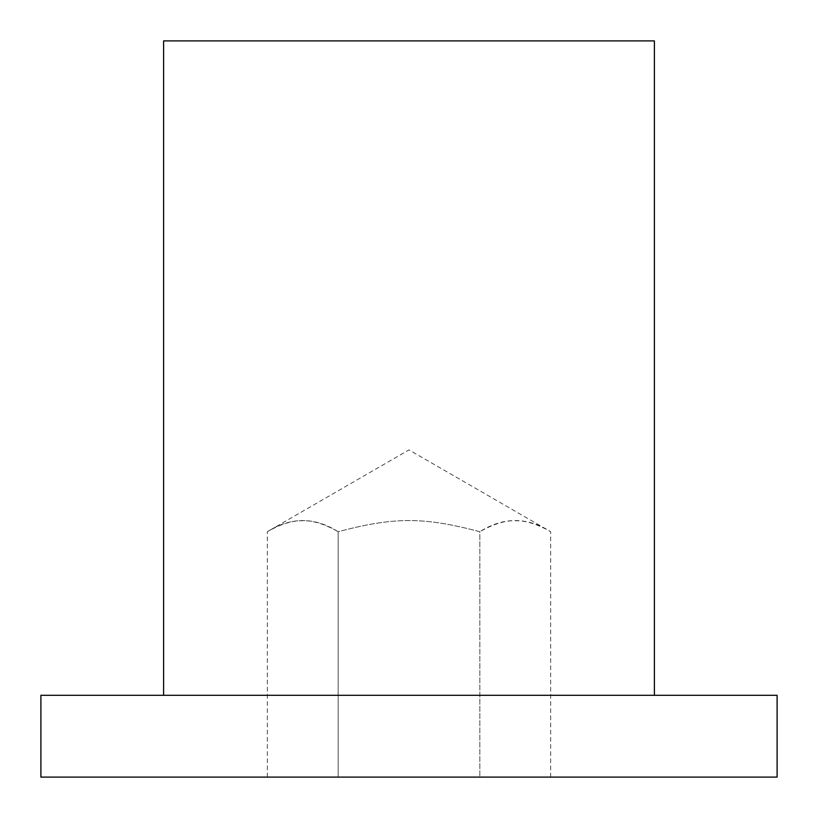 <?xml version="1.0" encoding="UTF-8"?>
<svg xmlns="http://www.w3.org/2000/svg" width="818" height="818" viewBox="0 0 818 818"><rect width="100%" height="100%" fill="white"/><g stroke="black" fill="none" stroke-linecap="round" stroke-linejoin="round"><path stroke-width="0.61" stroke-dasharray="4.09 3.07" d="M654.4 40.9L163.6 40.9M193.641 695.3L654.4 695.3L193.641 695.3M777.1 695.3L40.9 695.3M777.1 777.1L40.9 777.1M267.322 777.1L267.322 531.7C280.277 524.369 291.607 520.718 301.29 520.759C311.801 520.095 324.092 523.735 338.161 531.7L338.161 777.1L338.161 531.7C394.521 516.843 423.448 516.833 479.839 531.7L479.839 777.1L267.322 777.1L550.678 777.1L550.678 531.7C537.723 524.369 526.393 520.718 516.71 520.759C506.199 520.095 493.908 523.735 479.839 531.7C503.448 516.833 527.058 516.833 550.678 531.7L409 449.9L267.322 531.7C290.922 516.843 314.531 516.843 338.161 531.7C394.511 516.843 423.448 516.833 479.839 531.7L479.839 777.1L550.678 777.1"/><path stroke-width="1.23" d="M163.6 695.3L163.6 40.9L654.4 40.9L654.4 695.3M85.962 695.3L777.1 695.3L777.1 777.1L40.9 777.1L40.9 695.3L85.962 695.3"/></g></svg>
